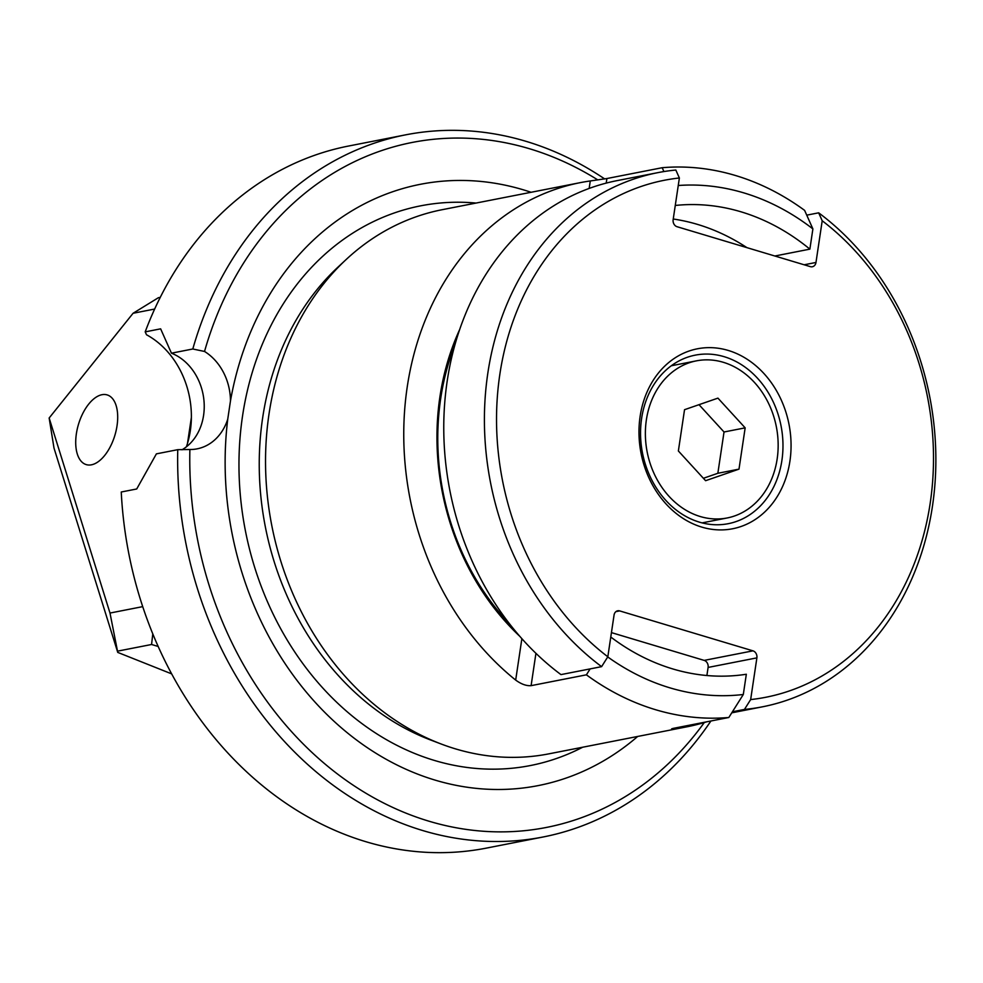 <?xml version="1.0" encoding="UTF-8"?>
<svg xmlns="http://www.w3.org/2000/svg" width="983" height="983" viewBox="0 0 983 983"><rect width="100%" height="100%" fill="white"/><g stroke="black" fill="none" stroke-linecap="round" stroke-linejoin="round"><path stroke-width="1.47" d="M191.378 417.456L187.507 443.333M152.783 633.888L151.566 644.492L158.165 646.458M142.719 606.634L109.998 613.048L49.15 418.008L54.004 448.076L117.751 652.405L109.998 613.048M160.254 297.358L158.337 297.738L133.086 313.27L154.663 309.043M133.086 313.27L49.15 418.008M104.702 455.424A36.383 19.009 -73.3 0 0 117.653 419.311A36.383 19.009 -73.3 0 0 107.147 394.908A36.383 19.009 -73.3 0 0 88.703 404.111A36.383 19.009 -73.3 0 0 75.752 440.212A36.383 19.009 -73.3 0 0 86.258 464.615A36.383 19.009 -73.3 0 0 104.702 455.424M171.644 673.871L117.751 652.405M151.566 644.492L117.849 651.09M700.24 516.53A80.053 65.812 -101.1 0 1 645.401 435.874A80.053 65.812 -101.1 0 1 696.369 360.859A80.053 65.812 -101.1 0 1 723.291 362.297A80.053 65.812 -101.1 0 1 778.131 442.952A80.053 65.812 -101.1 0 1 727.15 517.967A80.053 65.812 -101.1 0 1 700.24 516.53M705.597 480.699L738.995 469.137L745.163 427.851L717.934 398.127L684.537 409.69L678.368 450.976L705.597 480.699M745.163 427.851L724.029 431.992L717.848 473.278L738.995 469.137M717.848 473.278L703.386 478.291M698.999 404.677L724.029 431.992M509.673 624.021A232.258 190.948 -101.1 0 1 454.957 344.714A232.258 190.948 78.9 0 0 509.673 624.021M746.933 247.642A232.86 191.452 78.9 0 0 697.574 224.419A232.86 191.452 78.9 0 0 673.244 219.012M732.421 711.778L744.45 709.431L750.656 699.577L756.885 657.873A5.824 4.792 78.9 0 0 752.966 650.844L704.184 660.392A5.824 4.792 -101.1 0 1 708.104 667.432L706.888 675.53M704.184 660.392L611.438 632.61M752.966 650.844L619.646 610.898A5.824 4.792 78.9 0 0 617.693 610.799A5.824 4.792 78.9 0 0 614.056 615.088L607.826 656.779L601.608 666.646L560.961 674.608A272.156 223.755 -101.1 0 1 445.778 391.824A272.156 223.755 -101.1 0 1 617.164 180.614L657.811 172.652A272.156 223.755 -101.1 0 1 675.837 170.034L679.376 177.984L673.146 219.676A5.824 4.792 78.9 0 0 677.066 226.717L810.385 266.651A5.824 4.792 78.9 0 0 812.339 266.749A5.824 4.792 78.9 0 0 815.976 262.461L822.206 220.77L818.667 212.819L806.76 215.154M818.667 212.819A272.156 223.755 -101.1 0 1 933.85 495.604A272.156 223.755 -101.1 0 1 762.464 706.814A272.156 223.755 -101.1 0 1 744.45 709.431M822.206 220.77A263.432 216.579 -101.1 0 1 930.188 503.235A263.432 216.579 -101.1 0 1 750.656 699.577M607.826 656.779A263.432 216.579 -101.1 0 1 499.843 374.326A263.432 216.579 -101.1 0 1 679.376 177.984M701.813 527.109A91.689 75.384 78.9 0 0 789.914 461.211A91.689 75.384 78.9 0 0 728.219 350.44A91.689 75.384 78.9 0 0 640.13 416.337A91.689 75.384 78.9 0 0 701.813 527.109M601.608 666.646A272.156 223.755 -101.1 0 1 486.425 383.861A272.156 223.755 -101.1 0 1 657.811 172.652M699.405 522.145A85.865 70.592 -101.1 0 1 640.572 435.616A85.865 70.592 -101.1 0 1 695.251 355.146A85.865 70.592 -101.1 0 1 724.127 356.682A85.865 70.592 -101.1 0 1 782.947 443.21A85.865 70.592 -101.1 0 1 728.268 523.681A85.865 70.592 -101.1 0 1 699.405 522.145M703.447 522.612A85.865 70.592 -101.1 0 1 702.82 523.067M671.917 365.32A85.865 70.592 -101.1 0 1 672.667 365.504M145.189 331.873L160.634 328.838L171.447 353.18L192.803 348.99A357.738 294.114 -101.1 0 1 405.574 134.855L346.925 146.356A357.738 294.114 -101.1 0 0 145.189 331.873L146.528 334.773A83.69 68.798 -101.1 0 1 190.333 430.652A83.69 68.798 -101.1 0 1 186.389 446.823M405.574 134.855A357.738 294.114 -101.1 0 1 525.856 141.282A357.738 294.114 -101.1 0 1 604.668 178.931M459.675 329.526A237.235 195.039 78.9 0 0 519.774 636.296M774.85 256.01L809.869 249.141A237.235 195.039 78.9 0 0 741.047 211.824A237.235 195.039 78.9 0 0 675.272 205.459M610.775 637.021A237.235 195.039 78.9 0 0 672.728 668.919A237.235 195.039 78.9 0 0 746.33 674.252L743.308 694.49A256.882 211.198 -101.1 0 1 669.902 687.842A256.882 211.198 -101.1 0 1 607.727 656.927M590.144 668.895L586.396 674.83L531.103 685.655C526.396 686.023 521.26 684.168 515.682 680.089A277.255 227.945 -101.1 0 1 406.421 392.745A277.255 227.945 -101.1 0 1 580.412 182.617A277.255 227.945 -101.1 0 1 590.279 180.958L606.892 178.537L662.186 167.712A277.255 227.945 -101.1 0 1 735.419 175.49A277.255 227.945 -101.1 0 1 804.61 210.374L812.892 228.916L809.869 249.141M663.918 171.558L662.186 167.712M580.412 182.617L442.178 209.698A277.255 227.945 78.9 0 0 346.176 259.5A277.255 227.945 78.9 0 0 269.023 413.941A277.255 227.945 -101.1 0 0 441.084 743.971A277.255 227.945 -101.1 0 0 455.571 748.899A277.255 227.945 -101.1 0 0 548.784 753.863L687.006 726.793A277.255 227.945 -101.1 0 1 677.14 728.452C671.426 729.153 670.222 729.103 673.539 728.317L728.821 717.492A277.255 227.945 -101.1 0 1 655.587 709.714A277.255 227.945 78.9 0 1 586.396 674.83M743.308 694.49L728.821 717.492M671.622 728.87L673.539 728.317M706.58 721.854A277.255 227.945 -101.1 0 1 687.006 726.793M678.258 185.504A256.882 211.198 -101.1 0 1 812.892 228.916M704.283 722.542A349.002 286.938 -101.1 0 1 428.969 821.198A349.002 286.938 -101.1 0 1 189.879 449.514A52.394 43.08 78.9 0 0 197.091 448.85A52.394 43.08 78.9 0 0 227.737 419.213L230.477 400.88A52.394 43.08 78.9 0 0 204.525 351.459A349.002 286.938 -101.1 0 1 597.824 179.926M531.078 192.287A306.364 251.869 78.9 0 0 230.477 400.88M710.906 721.006A357.738 294.114 -101.1 0 1 543.12 836.988L486.204 848.145A357.738 294.114 -101.1 0 1 365.922 841.718A357.738 294.114 -101.1 0 1 121.253 492.004L136.711 488.981L156.395 453.863L177.751 449.673L189.879 449.514M171.447 353.18A52.394 43.08 -101.1 0 1 203.579 415.391A52.394 43.08 -101.1 0 1 182.015 449.784M192.803 348.99L204.525 351.459M227.737 419.213A306.364 251.869 78.9 0 0 352.872 737.213A306.364 251.869 78.9 0 0 637.684 736.451M543.12 836.988A357.738 294.114 -101.1 0 1 422.837 830.574A357.738 294.114 -101.1 0 1 177.751 449.673M756.885 657.873L708.104 667.432M619.646 610.898L615.911 611.635M815.976 262.461L804.155 264.783M515.682 680.089L521.826 639.011M590.279 180.958L589.161 188.429M606.892 178.537L606.216 183.108M535.932 653.326L531.103 685.655M441.084 743.971L430.566 739.978A270.571 222.453 -101.1 0 1 262.645 417.898A270.571 222.453 -101.1 0 1 337.931 267.167L346.176 259.5M582.673 747.227A285.181 234.458 -101.1 0 1 334.712 700.351A285.181 234.458 -101.1 0 1 242.555 415.92A285.181 234.458 -101.1 0 1 476.067 203.063M671.303 365.774L696.369 360.859M702.083 522.882L727.15 517.967M731.77 712.835L762.464 706.814"/></g></svg>
